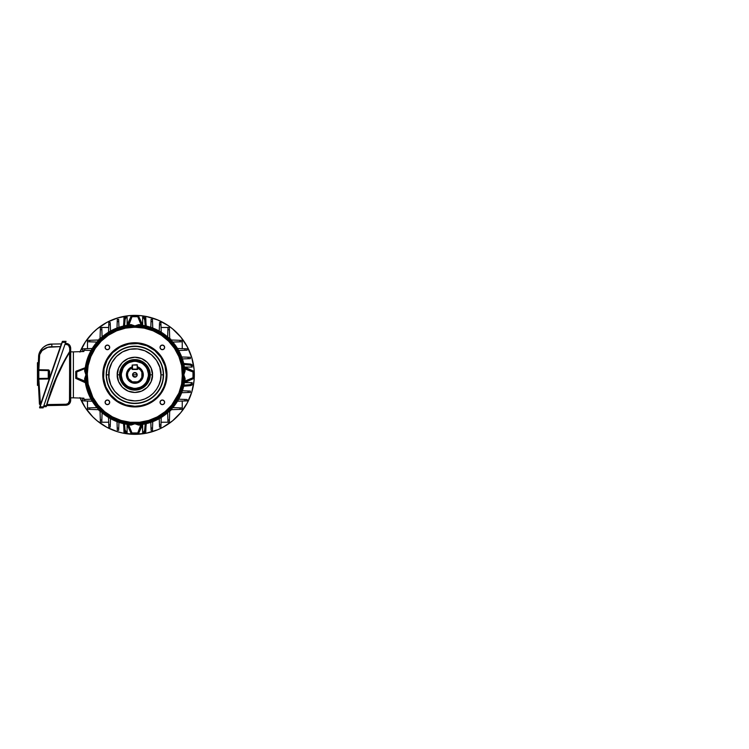 <?xml version="1.0" encoding="UTF-8"?>
<svg xmlns="http://www.w3.org/2000/svg" width="749" height="749" viewBox="0 0 749 749"><rect width="100%" height="100%" fill="white"/><g stroke="black" fill="none" stroke-linecap="round" stroke-linejoin="round"><path stroke-width="1.12" d="M123.997 432.65L123.8 427.136L123.997 432.65L125.542 432.65L125.542 432.126L125.542 432.65L127.087 432.65L127.105 424.365L127.105 432.126L126.394 432.126L127.087 432.65L123.997 432.65M125.542 317.576L125.542 317.052L123.997 317.052L123.8 322.566L123.997 317.052L125.542 317.052L125.542 317.576M170.884 409.703L182.25 409.3L182.25 401.033L182.25 407.952L172.785 407.625L180.022 407.877L180.022 409.385L170.884 409.703M98.868 339.99L87.493 340.392L87.493 348.669L87.493 341.741L96.958 342.068L89.73 341.816L89.73 340.308L98.868 339.99M100.02 338.838L100.413 327.472L108.689 327.472L101.77 327.472L102.098 336.938L101.845 329.7L100.338 329.7L100.02 338.838M169.733 338.838L169.33 327.472L161.054 327.472L167.982 327.472L167.645 336.938L167.898 329.7L169.405 329.7L169.733 338.838M182.25 340.392L182.25 348.669L182.25 341.741L172.785 342.068L182.25 341.741L182.25 340.392L181.623 340.364L182.25 340.392M180.022 340.308L170.884 339.99L181.623 340.364L180.022 340.308L180.022 341.816L180.022 340.308L180.902 340.346M87.493 409.3L87.493 401.033L87.493 407.952L96.958 407.625L87.493 407.952L87.493 409.3L88.129 409.329L87.493 409.3M89.73 409.385L98.868 409.703L88.129 409.329L89.73 409.385L89.73 407.877L89.73 409.385L88.841 409.357M100.413 422.23L100.394 421.593L100.413 422.23L108.689 422.23L101.77 422.23L102.098 412.755L101.845 419.992L100.338 419.992L100.413 422.23L101.77 422.23L101.845 419.992L100.338 419.992L100.366 420.872L100.02 410.855L100.338 419.992M169.33 422.23L161.054 422.23L167.982 422.23L167.645 412.755L167.982 422.23L169.33 422.23L169.349 421.593L169.33 422.23M169.405 419.992L169.733 410.855L169.349 421.593L169.405 419.992L167.898 419.992L169.405 419.992L169.377 420.872M144.37 432.126L142.647 432.126L142.376 424.533L142.647 432.126L142.647 424.365L142.647 432.126L143.593 432.079L144.632 430.347L145.222 423.887L144.688 429.889A2.706 1.348 90 0 1 143.359 432.126L144.37 432.126A2.706 1.348 -90 0 0 145.699 429.889L144.37 432.126M144.37 317.576L142.647 317.576L142.647 325.328L142.666 317.052L143.359 317.576A2.706 1.348 90 0 1 144.688 319.804L143.359 317.576L144.838 317.735L145.54 318.924L146.252 326.04L145.699 319.804L144.688 319.804L145.222 325.815L144.688 319.804L145.699 319.804A2.706 1.348 -90 0 0 144.37 317.576M125.373 317.576L127.105 317.576L127.367 325.16L127.105 317.576L127.105 325.328L127.105 317.576L126.15 317.613L125.12 319.355L124.531 325.815L125.055 319.804A2.706 1.348 -90 0 1 126.394 317.576L125.373 317.576A2.706 1.348 90 0 0 124.044 319.804L125.373 317.576M125.373 432.126L126.394 432.126A2.706 1.348 -90 0 1 125.055 429.889L126.394 432.126L124.914 431.958L124.203 430.769L123.491 423.653L124.044 429.889L125.055 429.889L124.531 423.887L125.055 429.889L124.044 429.889A2.706 1.348 90 0 0 125.373 432.126M142.666 432.65L142.647 432.126L142.666 432.65L145.755 432.65L144.211 432.65L144.211 432.126L144.211 432.65L142.666 432.65M192.147 382.617L184.394 382.617L192.147 382.617L192.147 383.329L192.147 382.617M192.147 383.965L192.147 383.329A2.706 1.348 180 0 1 189.918 384.668L192.147 383.329L191.987 384.808L190.798 385.52L183.683 386.231L189.918 385.679L189.918 384.668L183.908 385.192L189.918 384.668L189.918 385.679A2.706 1.348 0 0 0 192.147 384.349L191.519 385.211M192.147 367.076L184.394 367.076L192.147 367.076L192.147 366.364L192.147 367.076M192.147 365.353L192.147 366.364L190.368 365.091L183.908 364.501L189.918 365.035A2.706 1.348 0 0 1 192.147 366.364L192.147 365.353A2.706 1.348 180 0 0 189.918 364.014L192.147 365.353M127.087 317.052L127.105 317.576L127.087 317.052L125.542 317.052L127.087 317.052M177.504 401.192L187.11 400.865L187.147 399.507L178.665 399.208L184.919 399.432L184.919 400.94L177.504 401.192M184.919 348.762L177.504 348.5L187.147 348.837L187.147 350.186L178.665 350.485L185.799 350.232L184.919 350.27L184.919 348.762L185.799 348.791L184.919 348.762L184.919 350.27M161.222 332.219L160.885 322.576L159.537 322.576L159.237 331.058L159.453 324.804L160.96 324.804L161.222 332.219M108.783 324.804L108.53 332.219L108.858 322.576L110.215 322.576L110.506 331.058L110.262 323.924L110.29 324.804L108.783 324.804L108.811 323.924L108.783 324.804L110.29 324.804M92.249 348.5L82.596 348.837L82.596 351.553L83.907 351.506L73.393 351.88L73.393 397.822L83.907 398.187L83.907 399.46L91.078 399.208L83.907 399.46L83.907 398.187L73.393 397.822L73.393 351.88L83.907 351.506L83.907 350.232L91.078 350.485L84.834 350.27L84.834 348.762L92.249 348.5M84.834 400.94L92.249 401.192L82.596 400.855L82.596 398.14L82.596 400.855L84.834 400.94L84.834 399.432L84.834 400.94L83.954 400.902M108.53 417.474L108.858 427.127L110.215 427.127L110.506 418.644L110.29 424.889L108.783 424.889L108.53 417.474M160.96 424.889L161.222 417.474L160.885 427.127L159.537 427.127L159.237 418.644L159.49 425.769L159.453 424.889L160.96 424.889L160.932 425.769L160.96 424.889L159.453 424.889M99.832 339.016L99.046 339.016L99.046 339.812L99.046 339.016L99.832 339.016M99.046 409.89L99.046 410.677L99.832 410.677L99.046 410.677L99.046 409.89M169.911 410.677L170.706 410.677L170.706 409.89L170.706 410.677L169.911 410.677M170.706 339.812L170.706 339.016L169.911 339.016L170.706 339.016L170.706 339.812M188.121 358.715L182.391 358.911L190.349 358.631L190.349 357.282L181.698 356.983L189.001 357.236L188.121 357.207L188.121 358.715L188.121 357.207M182.391 390.781L190.349 391.062L190.349 392.41L181.698 392.719L188.121 392.495L188.121 390.987L182.391 390.781M151.008 428.091L150.811 422.361L151.092 430.329L152.44 430.329L152.74 421.668L152.487 428.971L152.515 428.091L151.008 428.091L152.515 428.091M118.941 422.361L118.66 430.329L117.312 430.329L117.003 421.668L117.228 428.091L118.735 428.091L118.941 422.361M118.66 319.364L118.679 320.001L118.66 319.364L117.303 319.411L117.003 328.025L117.256 320.722L117.228 321.602L118.735 321.602L118.66 319.364L117.312 319.364L117.256 320.722M118.735 321.602L118.941 327.332L118.735 321.602L117.228 321.602M150.811 327.332L151.092 319.364L152.44 319.364L152.74 328.025L152.515 321.602L151.008 321.602L150.811 327.332M123.491 326.04L124.044 319.804L125.055 319.804L124.044 319.804L123.491 326.04M183.683 363.471L189.918 364.014L189.918 365.035L189.918 364.014L183.683 363.471M146.252 423.653L145.699 429.889L144.688 429.889L145.699 429.889L146.252 423.653M84.834 348.762L83.954 348.791L84.834 348.762L84.834 350.27L83.907 350.232L83.907 351.506M141.982 325.235L142.759 325.356A50.117 50.117 0 0 1 184.366 366.963A50.117 50.117 0 0 0 142.759 325.356L138.593 316.144L142.01 325.235L137.966 315.732L131.328 315.732L127.733 325.235L131.15 316.144L126.993 325.356A50.117 50.117 0 0 0 85.386 366.963A50.117 50.117 0 0 1 126.993 325.356L127.733 325.235A0.674 0.674 -38.2 0 1 127.218 325.646L127.218 325.646A0.674 0.674 141.8 0 0 127.733 325.235L128.631 324.832A50.398 50.398 0 0 1 130.981 324.598L134.876 325.909L138.771 324.598A50.398 50.398 0 0 1 141.112 324.832L137.76 316.724L131.993 316.724L128.716 325.506L127.218 325.646L128.716 325.506L128.631 324.832A50.398 50.398 0 0 1 130.981 324.598L131.028 325.272A49.724 49.724 0 0 0 128.716 325.506A49.724 49.724 0 0 1 131.028 325.272L131.637 325.974L130.981 324.598L131.918 324.879L131.506 325.412A5.449 5.449 0 0 0 138.247 325.412L137.732 326.068A5.692 5.692 0 0 1 136.571 326.573L136.149 326.686M184.488 381.953L184.366 382.73A50.117 50.117 0 0 1 142.759 424.337A50.117 50.117 0 0 0 184.366 382.73L193.579 378.563L184.488 381.99L193.991 378.395L193.991 371.298L184.488 367.712L193.579 371.13L184.366 366.963L184.488 367.712A0.674 0.674 51.8 0 1 184.076 367.188L184.076 367.188A0.674 0.674 -128.2 0 0 184.488 367.712L184.891 368.611A50.398 50.398 0 0 1 185.125 370.952L183.814 374.846L185.125 378.741A50.398 50.398 0 0 1 184.891 381.091L192.999 377.73L192.999 371.963L184.217 368.695L184.076 367.188L184.217 368.695L184.891 368.611A50.398 50.398 0 0 1 185.125 370.952L184.451 371.008A49.724 49.724 0 0 0 184.217 368.695A49.724 49.724 0 0 1 184.451 371.008L183.748 371.607L185.125 370.952L184.834 371.897L184.31 371.476A5.449 5.449 0 0 0 184.31 378.217L183.655 377.702A5.692 5.692 0 0 1 183.149 376.541L183.037 376.129M133.809 422.96L136.571 423.119A5.692 5.692 0 0 1 137.732 423.634L137.825 424.814A4.775 4.775 0 0 0 131.918 424.814L130.981 425.095A50.398 50.398 0 0 1 128.631 424.861L126.993 424.337A50.117 50.117 0 0 1 85.386 382.73A50.117 50.117 0 0 0 126.993 424.337L131.15 433.549L127.733 424.458L131.328 433.961L138.425 433.961L142.01 424.458L138.593 433.549L142.759 424.337L142.01 424.458A0.674 0.674 141.8 0 1 142.535 424.046L142.535 424.046A0.674 0.674 -38.2 0 0 142.01 424.458L141.112 424.861A50.398 50.398 0 0 1 138.771 425.095L134.876 423.784L130.981 425.095A50.398 50.398 0 0 1 128.631 424.861L131.993 432.969L137.76 432.969L141.027 424.196L142.535 424.046L141.027 424.196L141.112 424.861A50.398 50.398 0 0 1 138.771 425.095L138.715 424.43A49.724 49.724 0 0 0 141.027 424.196A49.724 49.724 0 0 1 138.715 424.43L138.116 423.719L138.771 425.095L137.825 424.814L138.247 424.28A5.449 5.449 0 0 0 131.506 424.28L132.021 423.634A5.692 5.692 0 0 1 133.182 423.119L133.594 423.007M76.173 371.13L85.264 367.712L75.752 371.757L75.752 378.395L85.264 381.99L76.173 378.563L85.386 382.73L84.862 381.091A50.398 50.398 0 0 1 84.628 378.741L85.938 374.846A4.775 4.775 0 0 0 84.909 371.897L85.442 371.476A5.449 5.449 0 0 1 86.612 374.846L85.938 374.846L84.628 370.952A50.398 50.398 0 0 1 84.862 368.611L76.754 371.963L76.754 377.73L84.862 381.091L76.754 377.73L76.754 371.963L84.862 368.611L85.264 367.712L76.173 371.13A0.674 0.674 0 0 0 75.752 371.757L76.173 371.13M191.519 364.482L192.109 365.119M144.211 317.052L144.211 317.576L144.211 317.052L142.666 317.052L144.211 317.052M100.338 329.7L100.366 328.82L100.338 329.7L101.845 329.7L101.77 327.472L100.413 327.472L100.366 328.82M88.841 340.346L87.493 340.392L87.493 341.741L89.73 341.816L89.73 340.308M180.902 409.357L181.623 409.329M169.377 328.82L169.33 327.472L167.982 327.472L167.898 329.7L169.405 329.7M110.234 426.49L110.262 425.769M108.811 425.769L108.839 426.49M118.679 429.692L118.707 428.971M117.256 428.971L117.284 429.692M151.092 430.329L151.064 429.692L151.092 430.329L152.44 430.329L152.487 428.971M159.537 427.127L159.509 426.49L159.537 427.127L160.885 427.127L160.932 425.769M184.919 399.432L185.799 399.46L184.919 399.432L184.919 400.94L185.799 400.902L184.919 400.94M187.147 400.855L186.52 400.884L187.147 400.855L187.147 399.507L185.799 399.46M188.121 390.987L189.001 391.015L188.121 390.987L188.121 392.495L189.001 392.457L188.121 392.495M190.349 392.41L189.722 392.439L190.349 392.41L190.349 391.062L189.001 391.015M190.349 358.631L189.722 358.659L190.349 358.631L190.349 357.282L189.001 357.236M187.147 350.186L186.52 350.214L187.147 350.186L187.147 348.837L185.799 348.791M159.509 323.203L159.49 323.924M160.932 323.924L160.904 323.203M151.064 320.001L151.045 320.722M152.487 320.722L152.459 320.001M110.215 322.576L110.234 323.203L110.215 322.576L108.858 322.576L108.811 323.924M83.954 348.791L82.596 348.837L82.596 351.553M83.907 398.187L82.596 398.14M100.366 420.872L100.394 421.593M108.858 427.127L110.215 427.127M110.29 424.889L108.783 424.889M117.312 430.329L118.66 430.329M118.735 428.091L117.228 428.091M151.045 428.971L151.064 429.692M159.49 425.769L159.509 426.49M182.25 409.3L182.25 407.952L180.022 407.877L180.022 409.385M185.799 400.902L186.52 400.884M189.001 392.457L189.722 392.439M189.001 358.677L189.722 358.659M185.799 350.232L186.52 350.214M160.885 322.576L159.537 322.576M159.453 324.804L160.96 324.804M152.44 319.364L151.092 319.364M151.008 321.602L152.515 321.602M118.707 320.722L118.679 320.001M110.262 323.924L110.234 323.203M136.767 376.148L137.17 374.846A2.294 2.294 0 0 1 134.876 377.15A2.294 2.294 0 0 1 132.573 374.846L137.17 374.846L136.795 376.101M132.947 376.101L132.573 374.846L133.996 376.972L136.149 376.756L133.275 376.494M137.573 367.207L137.573 367.928L140.653 370.175L141.898 372.422L141.833 377.459L139.623 380.567L137.395 381.84L132.348 381.84L128.472 378.62L127.442 374.94L127.854 372.422L129.98 369.248L132.17 367.928L132.17 369.444L137.573 369.444L137.573 367.207A8.108 8.108 0 0 1 134.876 382.954L130.757 381.868L127.068 377.178L127.929 370.605L132.17 367.169L128.107 370.324L126.89 373.264L126.89 376.438L129.118 380.604L131.758 382.374L134.876 382.992A8.108 8.108 0 0 1 132.17 367.207A8.108 8.108 0 0 0 134.876 382.954A8.108 8.108 0 0 0 137.573 367.207A8.108 8.108 0 0 1 134.876 382.954L137.994 382.374L140.634 380.604L142.862 376.438L142.862 373.264L141.645 370.324L137.573 367.169L141.823 370.605L142.675 377.178L138.996 381.868L134.876 382.992M137.573 366.86A8.426 8.426 0 0 1 134.876 383.273A8.426 8.426 0 0 1 132.17 366.86L127.864 370.165L126.609 373.208L126.609 376.494L128.912 380.81L131.646 382.636L134.876 383.273L139.557 381.859L141.879 379.528L143.143 376.494L143.143 373.208L141.879 370.165L137.573 366.86M136.795 373.592L137.17 374.846L135.756 372.721L133.594 372.936L132.573 374.846L132.947 373.592M132.17 367.928L132.17 369.444L137.573 369.444L137.573 367.928A7.434 7.434 0 0 1 140.803 379.331A7.434 7.434 0 0 1 128.95 379.331A7.434 7.434 0 0 1 132.17 367.928L132.17 365.053L132.17 367.928M134.876 374.846L132.573 374.846A2.294 2.294 0 0 1 134.876 372.553A2.294 2.294 0 0 1 137.17 374.846L134.876 374.846M133.612 372.927L136.14 372.927M80.134 351.637A59.452 59.452 0 0 1 194.328 374.846L194.047 369.023L191.772 357.591L187.306 346.824L180.837 337.134L172.588 328.886L167.907 325.412L157.627 319.917L146.476 316.537L140.7 315.675L129.043 315.675L117.612 317.951L106.845 322.416L97.155 328.886L92.829 332.809L85.442 341.816L79.946 352.096M79.946 397.597L85.442 407.877L92.829 416.893L97.155 420.807L106.845 427.286L117.612 431.742L123.276 433.165L134.876 434.308L146.476 433.165L157.627 429.776L162.898 427.286L172.588 420.807L180.837 412.568L187.306 402.878L191.772 392.111L194.047 380.679L194.328 374.846A59.452 59.452 0 0 1 80.134 398.056M69.488 401.736L69.694 352.114L64.161 361.748L54.714 381.831L46.831 404.526L50.66 392.176L46.878 404.956L66.043 404.245L47 404.572L46.7 405.509M50.604 392.336L50.66 392.176C55.566 377.936 61.961 364.398 69.835 351.571L69.694 351.478C61.811 364.323 55.417 377.871 50.501 392.12L50.66 392.176C55.566 377.936 61.961 364.398 69.835 351.571L70.088 351.159M68.739 404.348L70.434 402.063L69.329 403.833L66.043 405.246L68.739 404.348M70.687 397.869L73.393 397.822L70.687 397.869L70.687 400.518L69.329 403.833M66.043 405.246C68.852 404.909 70.397 403.337 70.687 400.518L70.687 350.232L69.835 351.833L70.668 350.232L69.554 352.03L69.694 400.528C69.47 402.737 68.253 403.973 66.043 404.245L66.043 405.246L46.672 405.584L66.043 405.246L66.043 404.245L68.075 403.589L69.694 400.528L70.687 400.518L70.687 350.232L70.687 351.833L73.393 351.88L70.687 351.833M69.826 351.861L70.687 350.232L70.687 348.079L69.329 344.765L66.043 343.351L69.329 344.765L70.687 348.079L69.694 348.088L68.627 345.476M46.326 406.426L46.513 405.724L46.129 406.698L43.498 406.735L46.307 406.501M46.148 406.613L46.354 405.686L43.854 405.724L46.354 405.686L54.462 381.578L58.984 371.27L69.694 351.478L61.24 366.654M57.064 375.464L55.417 379.275M51.166 390.229L50.614 391.793M73.393 397.822L73.393 351.88L73.393 397.822M70.303 350.654L69.694 351.478L69.694 348.088L69.694 351.478L70.687 350.139L70.687 348.079C70.397 345.261 68.852 343.688 66.043 343.351L66.043 344.371L64.985 344.353L66.043 344.371C68.253 344.634 69.47 345.869 69.694 348.088L70.687 348.079M68.075 345.017L66.043 344.371L66.043 343.351L65.332 343.342L66.043 343.351M50.67 392.158L58.441 372.833L68.112 354.417M69.554 352.03L70.659 350.186M46.288 406.567L50.501 392.12L46.354 405.686L58.89 371.467M70.687 400.518L69.694 400.528M43.854 405.724L43.601 406.445M69.891 351.478L70.687 350.139M59.105 371.017L63.974 361.411M64.171 361.046L69.198 352.292M69.507 352.105L59.63 370.296L51.625 389.424L46.672 405.584M46.354 405.686L46.129 406.698M46.513 405.715L50.82 392.223C55.66 378.179 61.952 364.81 69.694 352.114M49.209 378.573L38.162 379.153A0.674 0.674 0 0 1 38.162 379.144L38.826 379.144L40.446 404.404M38.133 376.878A336.984 336.984 0 0 0 38.143 377.646L38.255 383.61M38.808 377.065L38.826 378.47L48.273 378.301L48.273 370.577L48.273 374.444L48.938 374.444L48.273 374.444L48.273 378.301L38.826 378.47L38.826 379.144L38.162 379.153L39.425 403.983A0.674 0.674 0 0 0 40.09 404.6A0.674 0.674 0 0 1 39.425 403.983L38.124 375.361A336.984 336.984 0 0 1 38.124 374.444A336.984 336.984 0 0 0 38.124 375.361A336.984 336.984 0 0 0 38.133 375.689L38.133 375.745M38.208 381.616L38.19 381.091M38.227 382.627L37.45 382.758M38.162 369.819L38.162 369.725A0.674 0.674 0 0 0 38.826 370.409L38.162 369.734L38.826 370.409L38.798 372.899L38.826 370.409L38.162 369.734L38.826 370.409L38.162 369.734L38.583 356.88L39.781 351.993L38.583 356.88L38.236 365.784M38.143 377.159L38.133 375.689L37.45 375.689L37.45 385.37L38.302 385.37L38.283 384.658L38.302 385.183M37.45 385.37L37.45 362.694L37.45 373.189L38.133 373.189A336.984 336.984 0 0 0 38.124 373.517A336.984 336.984 0 0 0 38.124 374.444A336.984 336.984 0 0 0 38.124 375.361L38.124 373.517A336.984 336.984 0 0 1 38.133 373.189L37.45 373.189L37.45 375.689L38.133 375.689L38.143 377.646M38.789 374.135L38.798 372.899M62.345 341.45L39.706 407.887L43.114 407.868L66.024 341.338L62.504 341.338L62.214 342.349L65.669 342.349L43.451 406.866L39.997 406.866L62.214 342.349L65.669 342.349L66.024 341.338L62.504 341.338L62.055 342.293L39.725 407.802L43.105 407.887L43.451 406.866L39.837 406.819L39.547 407.662L62.345 341.45M38.798 375.979L38.789 374.444L38.798 375.979M38.817 378.161L38.817 371.073M40.596 404.067L40.09 403.926L40.652 403.936L60.388 346.628L47.777 347.302L42.094 350.56L39.678 354.567L38.826 369.734L48.535 369.931L48.938 377.627L49.603 377.627L49.574 370.989L49.603 377.627L48.273 378.301L48.273 378.985L49.603 377.627M48.273 370.577L38.826 370.409L48.273 370.577L48.273 369.903L38.826 369.734L39.248 356.917C39.763 349.989 46.597 346.534 51.84 346.778L60.388 346.628L60.669 345.86M41.036 349.792L39.781 351.993L42.684 347.873L41.036 349.792M43.461 347.18L46.906 345.102L51.84 344.072L46.906 345.102L43.47 347.171M38.133 375.829L38.124 374.472A336.984 336.984 0 0 1 38.124 373.517L38.171 369.051A336.984 336.984 0 0 0 38.171 369.107L38.236 365.718M38.143 371.101L38.133 372.131M38.293 363.911L38.274 364.435L38.293 363.911M37.45 362.694L38.33 362.694L38.274 364.435M49.378 378.376L49.574 377.889L49.378 378.376M48.535 369.931L49.013 370.137M38.227 366.28L38.583 356.88C38.545 350.307 45.23 343.828 51.84 344.072L61.381 343.913L51.84 344.072L51.84 346.778M61.081 344.737L60.753 345.617M61.362 343.969L40.811 403.992L40.09 404.6L39.828 403.945M38.583 356.88L39.248 356.917L38.583 356.88L38.162 369.725L38.826 369.734L38.826 370.409A0.674 0.674 0 0 1 38.162 369.734L38.826 370.409M49.603 371.251L48.938 371.251L49.603 371.251L48.273 369.903M48.938 371.251L48.938 377.627M38.826 369.734L38.162 369.725A0.674 0.674 0 0 0 38.162 369.734L38.162 379.153L48.273 378.985L48.273 378.301L38.826 378.47L38.162 379.144A0.674 0.674 0 0 1 38.826 378.47L38.826 378.47M39.425 403.983L40.09 403.926L38.817 378.666M38.199 381.166L38.162 379.5M38.283 384.658L38.227 382.617M38.133 375.689A336.984 336.984 0 0 1 38.124 374.444M38.255 365.306L38.236 365.887L38.255 365.306L37.45 365.306M43.451 406.866L43.133 407.802M137.573 367.928L137.236 365.053L137.236 369.107L132.507 369.107L132.507 365.053L137.236 365.053L137.236 369.107L132.507 369.444L132.507 365.053L137.236 364.716L132.17 365.053L137.236 364.716L137.573 367.928M148.386 374.856L148.386 374.837A13.51 13.51 0 0 0 134.876 361.336A13.51 13.51 0 0 0 121.366 374.846A13.51 13.51 0 0 0 134.876 388.357A13.51 13.51 0 0 0 148.386 374.846L149.06 374.846A14.184 14.184 0 0 1 134.876 389.04A14.184 14.184 0 0 1 120.683 374.846L121.366 374.846A13.51 13.51 0 0 1 134.876 361.336A13.51 13.51 0 0 1 148.386 374.846A13.51 13.51 0 0 1 134.876 388.357A13.51 13.51 0 0 1 121.366 374.846L121.366 374.856M102.782 374.846L103.456 374.846A31.421 31.421 0 0 1 134.876 343.435A31.421 31.421 0 0 1 166.287 374.846L166.971 374.846A32.095 32.095 0 0 0 134.876 342.752A32.095 32.095 0 0 0 102.782 374.846A32.095 32.095 0 0 1 134.876 342.752A32.095 32.095 0 0 1 166.971 374.846L166.353 381.11L164.527 387.13L161.559 392.682L157.571 397.541L152.702 401.53L147.16 404.497L141.14 406.323L134.876 406.941L128.613 406.323L122.593 404.497L117.041 401.53L112.181 397.541L108.193 392.682L105.225 387.13L103.399 381.11L102.782 374.846L103.399 368.583L105.225 362.563L108.193 357.02L112.181 352.152L117.041 348.163L122.593 345.195L128.613 343.37L134.876 342.752L141.14 343.37L147.16 345.195L152.702 348.163L157.571 352.152L161.559 357.02L164.527 362.563L166.353 368.583L166.971 374.846A32.095 32.095 0 0 1 134.876 406.941A32.095 32.095 0 0 1 102.782 374.846A32.095 32.095 0 0 0 134.876 406.941A32.095 32.095 0 0 0 166.971 374.846L166.287 374.846L164.939 365.727L160.998 357.395L154.809 350.56L146.898 345.823L137.956 343.585L128.744 344.034L120.065 347.143L112.659 352.629L107.163 360.035L104.064 368.714L103.605 377.927L105.852 386.868L110.59 394.779L117.424 400.968L125.757 404.909L134.876 406.267L140.999 405.658L146.898 403.87L152.328 400.968L157.093 397.064L160.998 392.298L163.9 386.868L165.688 380.979L166.287 374.846A31.421 31.421 0 0 1 134.876 406.267A31.421 31.421 0 0 1 103.456 374.846L102.782 374.846M109.7 347.377A2.294 2.294 0 0 1 107.407 349.671A2.294 2.294 0 0 1 105.103 347.377L105.778 345.757L107.407 345.083L109.026 345.757L109.7 347.377L109.026 349.006L107.407 349.671L105.778 349.006L105.103 347.377A2.294 2.294 0 0 1 107.407 345.083A2.294 2.294 0 0 1 109.7 347.377M164.64 347.377A2.294 2.294 0 0 1 162.346 349.671A2.294 2.294 0 0 1 160.043 347.377L160.717 345.757L162.346 345.083L163.965 345.757L164.64 347.377L163.965 349.006L162.346 349.671L160.717 349.006L160.043 347.377A2.294 2.294 0 0 1 162.346 345.083A2.294 2.294 0 0 1 164.64 347.377M109.7 402.316A2.294 2.294 0 0 1 107.407 404.619A2.294 2.294 0 0 1 105.103 402.316L105.778 400.696L107.407 400.022L109.026 400.696L109.7 402.316L109.026 403.945L107.407 404.619L105.778 403.945L105.103 402.316A2.294 2.294 0 0 1 107.407 400.022A2.294 2.294 0 0 1 109.7 402.316M164.64 402.316A2.294 2.294 0 0 1 162.346 404.619A2.294 2.294 0 0 1 160.043 402.316L160.717 400.696L162.346 400.022L163.965 400.696L164.64 402.316L163.965 403.945L162.346 404.619L160.717 403.945L160.043 402.316A2.294 2.294 0 0 1 162.346 400.022A2.294 2.294 0 0 1 164.64 402.316M106.452 374.846A28.425 28.425 0 0 0 134.876 403.271A28.425 28.425 0 0 0 163.291 374.846L163.535 374.846A28.659 28.659 0 0 1 134.876 403.505A28.659 28.659 0 0 1 106.218 374.846L108.811 374.846C107.772 382.467 115.589 400.556 134.876 400.912C154.163 400.556 161.981 382.467 160.932 374.846L163.291 374.846C164.434 383.16 155.914 402.878 134.876 403.271C113.839 402.878 105.309 383.16 106.452 374.846C105.309 366.533 113.839 346.815 134.876 346.431C155.914 346.815 164.434 366.533 163.291 374.846L160.932 374.846L160.436 379.93L158.947 384.817L156.541 389.33L153.302 393.272L149.351 396.511L144.847 398.927L139.96 400.406L134.876 400.912L127.311 399.788L120.392 396.511L114.728 391.381L110.796 384.817L108.942 377.402L109.317 369.763L111.891 362.563L116.451 356.421L122.593 351.861L129.792 349.287L137.432 348.912L144.847 350.775L151.41 354.708L156.541 360.372L159.809 367.282L160.932 374.846C161.981 367.225 154.163 349.146 134.876 348.791C115.589 349.146 107.772 367.225 108.811 374.846L106.218 374.846L107.444 366.533L111.039 358.921L114.606 354.577L118.951 351.019L123.903 348.369L129.287 346.74L134.876 346.188L143.19 347.424L150.802 351.019L157.028 356.664L161.353 363.883L163.394 372.038L162.982 380.436L160.155 388.357L155.137 395.116L148.386 400.125L140.466 402.962L132.067 403.374L123.903 401.324L116.694 397.007L111.039 390.772L107.444 383.17L106.218 374.846A28.659 28.659 0 0 1 134.876 346.188A28.659 28.659 0 0 1 163.535 374.846L163.291 374.846A28.425 28.425 0 0 0 134.876 346.431A28.425 28.425 0 0 0 106.452 374.846M150.137 374.846L152.496 374.846C153.208 380.005 147.918 392.233 134.876 392.467C121.834 392.233 116.544 380.005 117.256 374.846L119.615 374.846C118.997 379.312 123.576 389.901 134.876 390.107C146.167 389.901 150.746 379.312 150.137 374.846A15.261 15.261 0 0 0 134.876 359.586A15.261 15.261 0 0 0 119.615 374.846L119.643 374.846A15.233 15.233 0 0 1 134.876 359.614A15.233 15.233 0 0 1 150.109 374.846L150.137 374.846C150.718 370.39 146.149 359.82 134.876 359.614C123.594 359.82 119.025 370.39 119.643 374.846L120.317 374.846C119.728 370.586 124.1 360.484 134.876 360.288C145.652 360.484 150.015 370.586 149.435 374.846L150.109 374.846L149.435 374.846L148.33 380.417L145.166 385.145L140.447 388.3L134.876 389.405L129.305 388.3L124.577 385.145L121.422 380.417L120.317 374.846L121.422 369.276L124.577 364.548L129.305 361.392L134.876 360.288L140.447 361.392L145.166 364.548L148.33 369.276L149.435 374.846C150.015 379.106 145.652 389.208 134.876 389.405C124.1 389.208 119.728 379.106 120.317 374.846L119.643 374.846C119.025 379.303 123.594 389.873 134.876 390.079C146.149 389.873 150.718 379.303 150.109 374.846A15.233 15.233 0 0 1 134.876 390.079A15.233 15.233 0 0 1 119.643 374.846L119.615 374.846A15.261 15.261 0 0 0 134.876 390.107A15.261 15.261 0 0 0 150.137 374.846L150.109 374.846C150.746 370.381 146.167 359.792 134.876 359.586C123.576 359.792 118.997 370.381 119.615 374.846L117.256 374.846C116.544 369.697 121.834 357.47 134.876 357.226C147.918 357.47 153.208 369.697 152.496 374.846L150.137 374.846M85.002 368.321L84.862 368.611A50.398 50.398 0 0 0 84.628 370.952L84.909 371.897L85.442 371.476L84.628 370.952L86.088 371.991A0.674 0.674 -44.5 0 1 86.004 371.607L85.292 371.008A49.724 49.724 0 0 1 85.526 368.695L84.862 368.611L85.526 368.695L85.676 367.188A0.674 0.674 -51.8 0 1 85.264 367.712A0.674 0.674 128.2 0 0 85.676 367.188L85.526 368.695A49.724 49.724 0 0 0 85.292 371.008L86.004 371.607A0.674 0.674 135.5 0 0 86.004 371.654L86.659 371.654L86.004 371.607A48.985 48.985 0 0 1 131.637 325.974L131.684 326.639L133.977 326.976L138.059 326.639A48.32 48.32 86.3 0 1 183.084 371.654L183.655 371.991A0.674 0.674 -135.5 0 0 183.748 371.654L183.084 371.654L182.709 374.846L183.084 378.039L183.748 378.086A0.674 0.674 -44.5 0 0 183.748 378.039L183.084 378.039L183.748 378.039A0.674 0.674 135.5 0 1 183.748 378.086A48.985 48.985 0 0 1 138.116 423.719A0.674 0.674 134.5 0 1 137.732 423.634L138.247 424.28A5.449 5.449 0 0 0 131.506 424.28L132.021 423.634A0.674 0.674 -134.5 0 1 131.637 423.719A48.985 48.985 0 0 1 86.004 378.086L85.292 378.694A49.724 49.724 0 0 0 85.526 381.007L85.676 382.505A0.674 0.674 51.8 0 0 85.264 381.99A0.674 0.674 -128.2 0 1 85.676 382.505L85.526 381.007L84.862 381.091A50.398 50.398 0 0 1 84.628 378.741L84.909 377.805A4.775 4.775 0 0 0 85.938 374.846L86.612 374.846A5.449 5.449 0 0 0 85.442 371.476L86.088 371.991A5.692 5.692 0 0 1 86.603 373.152L86.715 373.573M86.753 373.779L86.603 376.541A5.692 5.692 0 0 1 86.088 377.702L86.659 378.03L86.088 377.702A0.674 0.674 44.5 0 0 86.004 378.039L86.659 378.039L87.006 375.745L86.659 371.663A48.32 48.32 -3.7 0 1 131.684 326.639L132.021 326.068L131.028 325.272L131.918 324.879A4.775 4.775 0 0 0 137.825 324.879L137.732 326.068A0.674 0.674 45.5 0 1 138.116 325.974A48.985 48.985 0 0 1 183.748 371.607A0.674 0.674 44.5 0 1 183.655 371.991L184.451 371.008L184.834 371.897A4.775 4.775 0 0 0 184.834 377.805L183.655 377.702A0.674 0.674 135.5 0 1 183.748 378.039A0.674 0.674 -44.5 0 0 183.655 377.702A5.692 5.692 0 0 1 183.149 376.541L183.149 373.152A5.692 5.692 0 0 1 183.655 371.991L184.31 371.476A5.449 5.449 0 0 0 184.31 378.217L184.834 377.805L185.125 378.741L183.748 378.086L185.125 378.741A50.398 50.398 0 0 1 184.891 381.091L184.217 381.007A49.724 49.724 0 0 0 184.451 378.694A49.724 49.724 0 0 1 184.217 381.007L184.75 381.381M135.944 326.733L133.182 326.573A5.692 5.692 0 0 1 132.021 326.068A0.674 0.674 134.5 0 0 131.637 325.974A48.985 48.985 0 0 0 86.004 371.607L86.659 371.654L86.004 371.654A0.674 0.674 135.5 0 0 86.088 371.991A5.692 5.692 0 0 1 86.603 373.152L86.603 376.541A5.692 5.692 0 0 1 86.088 377.702L85.442 378.217A5.449 5.449 0 0 0 86.612 374.846A5.449 5.449 0 0 1 85.442 378.217L84.909 377.805L85.292 378.694L86.004 378.086A0.674 0.674 -135.5 0 1 86.088 377.702L84.628 378.741L85.292 378.694A49.724 49.724 0 0 0 85.526 381.007L85.021 381.428M182.99 375.914L182.84 373.058L182.503 376.513L183.149 376.541L183.084 378.03L182.428 377.983L183.655 377.702L182.428 378.002L183.084 378.039A48.32 48.32 -3.8 0 1 138.069 423.063L137.732 423.634A0.674 0.674 -45.5 0 0 138.116 423.719L138.059 423.063L138.116 423.719A48.985 48.985 0 0 0 183.748 378.086L183.084 378.039A48.32 48.32 -3.8 0 1 138.069 423.063L136.533 422.473L136.571 423.119A5.692 5.692 0 0 1 137.732 423.634L138.059 423.063L137.367 422.923L133.088 422.82L138.022 422.399A47.655 47.655 0 0 0 182.428 378.002L181.604 365.549L178.899 356.618L174.489 348.379L168.572 341.151L161.344 335.224L153.105 330.824L144.173 328.118L134.876 327.201L125.579 328.118L116.638 330.824L108.399 335.224L101.181 341.151L95.254 348.379L90.854 356.618L88.139 365.549L87.221 374.846A47.646 47.646 0 0 1 134.876 327.201A47.646 47.646 0 0 1 182.522 374.846L182.428 371.71A47.655 47.655 0 0 0 138.022 327.294L131.74 327.294A47.655 47.655 0 0 0 87.324 371.701L87.324 378.002A47.655 47.655 0 0 0 131.721 422.399L138.003 422.399A47.655 47.655 0 0 0 182.428 378.002L182.541 374.846A47.646 47.646 0 0 1 134.876 422.502A47.646 47.646 0 0 1 87.221 374.846L87.324 378.002A47.655 47.655 0 0 0 131.721 422.399L131.684 423.063A48.32 48.32 -93.7 0 1 86.659 378.039L86.004 378.039A0.674 0.674 44.5 0 0 86.004 378.086L86.659 378.039L86.004 378.086A48.985 48.985 0 0 0 131.637 423.719L131.028 424.43L131.637 423.719A0.674 0.674 45.5 0 0 132.021 423.634L131.684 423.063L132.021 423.634A5.692 5.692 0 0 1 133.182 423.119L131.684 423.063L131.721 422.399L133.21 422.473L133.182 423.119L136.664 422.82L131.684 423.063L131.74 422.399L131.684 423.063A48.32 48.32 -93.7 0 1 86.659 378.039L87.324 378.002L86.659 378.039L87.324 377.983L86.659 378.03L87.24 376.513L86.603 373.152L87.24 373.189L88.139 384.143L92.848 397.307L98.044 405.078L104.645 411.678L112.416 416.875L121.038 420.442L130.204 422.267L139.548 422.267L148.705 420.442L157.337 416.875L165.098 411.678L171.708 405.078L178.899 393.085L181.604 384.143L182.503 373.189L183.149 373.152A5.692 5.692 0 0 1 183.655 371.991L183.084 371.663L183.748 371.607A48.985 48.985 0 0 0 138.116 325.974L138.715 325.272L138.116 325.974A0.674 0.674 -134.5 0 0 137.732 326.068A5.692 5.692 0 0 1 136.571 326.573L133.182 326.573A5.692 5.692 0 0 1 132.021 326.068L131.506 325.412A5.449 5.449 0 0 0 138.247 325.412L137.825 324.879L138.771 324.598L138.247 325.412L138.771 324.598A50.398 50.398 0 0 1 141.112 324.832L141.027 325.506A49.724 49.724 0 0 0 138.715 325.272A49.724 49.724 0 0 1 141.027 325.506L141.402 324.972M87.324 371.701L87.24 373.189L86.659 371.654L86.088 371.991L86.659 371.654A48.32 48.32 -3.7 0 1 131.684 326.639L131.637 325.974A0.674 0.674 -45.5 0 1 132.021 326.068L131.721 327.294A47.655 47.655 0 0 0 87.324 371.701M138.022 327.294L138.069 326.639A48.32 48.32 86.3 0 1 183.084 371.654L183.748 371.654A0.674 0.674 -135.5 0 0 183.748 371.607L183.084 371.654L182.503 373.189L182.428 371.701L183.084 371.654L182.428 371.701A47.655 47.655 0 0 0 138.022 327.294L131.721 327.294L131.684 326.639L131.74 327.294L131.684 326.639L133.182 326.573L133.21 327.219L138.059 326.639L138.003 327.294L138.069 326.639L138.022 327.294M121.366 374.846L120.683 374.846A14.184 14.184 0 0 1 134.876 360.662A14.184 14.184 0 0 1 149.06 374.846L148.452 370.727L146.673 366.963L143.874 363.883L140.306 361.739L136.262 360.728L132.105 360.934L128.182 362.338L124.84 364.819L122.359 368.162L120.954 372.075L120.758 376.241L121.769 380.277L123.903 383.853L126.993 386.643L130.757 388.422L134.876 389.04L140.306 387.954L144.903 384.883L148.452 378.966L149.06 374.846L148.386 374.846M128.716 424.196A49.724 49.724 0 0 0 131.028 424.43L131.918 424.814L131.506 424.28L130.981 425.095L131.028 424.43A49.724 49.724 0 0 1 128.716 424.196L128.631 424.861L128.716 424.196L127.255 424.046L128.716 424.196M127.733 424.458A0.674 0.674 38.2 0 0 127.218 424.046L127.218 424.046A0.674 0.674 -141.8 0 1 127.733 424.458L131.15 433.549A0.674 0.674 0 0 0 131.777 433.961L137.966 433.961A0.674 0.674 0 0 0 138.593 433.549L142.01 424.458M184.188 381.278L184.076 382.505L184.188 381.278M184.722 368.265L192.999 371.963L192.999 377.73L184.891 381.091L184.488 381.99A0.674 0.674 -51.8 0 0 184.076 382.505L184.076 382.505A0.674 0.674 128.2 0 1 184.488 381.99L193.579 378.563A0.674 0.674 0 0 0 193.991 377.945L193.991 371.757A0.674 0.674 0 0 0 193.579 371.13L193.673 371.757L184.488 367.712M141.299 325.534L142.535 325.646L141.299 325.534M128.294 325L131.993 316.724L137.76 316.724L141.112 324.832L142.01 325.235A0.674 0.674 -141.8 0 0 142.535 325.646L142.535 325.646A0.674 0.674 38.2 0 1 142.01 325.235L138.593 316.144A0.674 0.674 0 0 0 137.966 315.732L131.777 315.732A0.674 0.674 0 0 0 131.15 316.144L127.733 325.235M138.827 324.888L141.084 325.122M130.916 424.805L128.669 424.58M75.752 377.945L76.08 371.757L75.752 377.945A0.674 0.674 0 0 0 76.173 378.563L75.752 377.945M141.458 424.692L137.76 432.969L138.293 433.428M137.966 433.643L137.76 432.969L131.993 432.969L131.777 433.643M131.45 433.428L131.993 432.969L128.341 424.72M192.999 371.963L193.673 371.757L192.999 371.963M193.448 378.273L192.999 377.73L193.673 377.945M85.264 367.74L76.08 371.757L76.754 371.963L76.08 371.757L76.08 377.945L76.754 377.73L76.295 378.273L76.754 377.73L76.295 378.273L85.264 381.99M131.777 316.05L131.993 316.724L131.45 316.265M138.293 316.265L137.76 316.724L137.966 316.05M85.302 381.999L85.03 379.752M184.441 367.693L184.722 369.94M117.256 374.846L118.595 381.587L122.415 387.308L128.126 391.128L134.876 392.467L141.617 391.128L147.338 387.308L151.158 381.587L152.496 374.846L151.158 368.105L147.338 362.385L141.617 358.565L134.876 357.226L128.126 358.565L122.415 362.385L118.595 368.105L117.256 374.846M148.321 373.526L147.356 369.678M145.315 366.28L143.443 364.398M141.243 362.928L136.196 361.402M133.547 361.402L129.699 362.366M126.3 364.398L124.428 366.28M122.958 368.48L121.422 373.526M121.422 376.176L122.387 380.015M124.428 383.422L126.3 385.295M128.5 386.765L133.547 388.291M136.196 388.291L140.044 387.336M143.443 385.295L145.315 383.422M146.795 381.213L148.321 376.176M145.755 317.052L145.943 322.566M145.755 432.65L145.943 427.136"/></g></svg>
